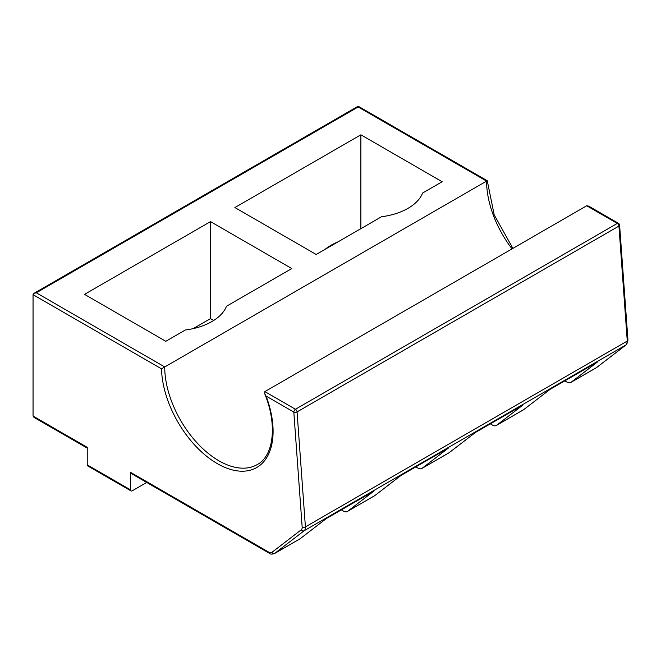 <?xml version="1.0" encoding="UTF-8"?>
<svg xmlns="http://www.w3.org/2000/svg" width="661" height="661" viewBox="0 0 661 661"><rect width="100%" height="100%" fill="white"/><g stroke="black" fill="none" stroke-linecap="round" stroke-linejoin="round"><path stroke-width="0.99" d="M87.235 448.125L34 417.388L33.05 416.058L33.05 294.674L34 293.344L36.297 292.798L358.171 106.966A2.297 1.33 -60 0 1 359.32 106.859A2.297 2.297 0 0 0 357.023 106.859A2.297 1.33 60 0 1 358.171 106.966L486.587 181.114L164.721 366.938L36.297 292.798M301.267 529.767A2.297 1.876 52.4 0 0 304.126 530.758A7.659 4.42 -120 0 0 305.407 526.883A2.297 1.206 175.8 0 1 302.168 527.057A5.362 3.098 60 0 1 301.267 529.767L271.861 552.406A5.362 3.098 60 0 1 268.977 552.274A2.297 1.33 120 0 0 269.457 553.323L131.06 473.425A2.297 1.33 -60 0 1 130.589 472.367L130.589 489.892L87.235 464.865L87.235 447.34L33.05 416.058M33.05 294.674L161.499 368.83A78.932 45.568 -120 0 0 232.061 469.839A78.932 45.568 -120 0 0 266.077 396.055L293.815 412.067A2.297 1.206 -4.2 0 0 297.062 411.902L618.927 226.07A2.297 1.206 -4.2 0 0 619.605 225.153M269.457 553.323C270.258 554.282 271.919 554.364 274.439 553.587L299.904 538.889A7.659 4.42 -120 0 0 300.185 538.698L326.435 518.488L373.845 491.115L347.595 511.325A7.659 4.42 60 0 1 347.314 511.515A7.659 4.42 60 0 1 343.48 511.135L341.332 509.887M347.314 511.515L374.407 495.866A7.659 4.42 -120 0 0 374.688 495.684L400.938 475.474L448.348 448.1L422.106 468.31A7.659 4.42 60 0 1 421.825 468.492L448.918 452.851A7.659 4.42 -120 0 0 449.199 452.661L475.441 432.459L522.859 405.086L496.609 425.287A7.659 4.42 60 0 1 496.328 425.477L523.421 409.837A7.659 4.42 -120 0 0 523.702 409.646L549.952 389.445L597.362 362.071L571.121 382.273A7.659 4.42 60 0 1 570.831 382.463A7.659 4.42 60 0 1 567.006 382.083L564.849 380.843M496.328 425.477A7.659 4.42 60 0 1 492.495 425.097L490.346 423.858M421.825 468.492A7.659 4.42 60 0 1 417.992 468.12L415.835 466.873M87.235 464.865A2.297 1.33 120 0 0 87.715 465.914L131.06 490.941A2.297 1.33 -60 0 1 130.589 489.892M146.709 482.456L132.208 490.826A2.297 1.33 -60 0 1 131.06 490.941M619.605 225.219A2.297 2.297 0 0 0 618.456 223.311L588.728 206.141L586.728 205.761L264.863 391.593L264.739 393.807C277.661 425.271 273.514 456.148 257.228 464.592A76.635 44.246 60 0 1 198.176 444.06A76.635 44.246 60 0 1 164.721 366.938L161.499 368.83M486.612 181.131L486.587 181.114A76.635 44.246 -120 0 0 512.06 248.875M266.077 396.055L264.739 393.807M325.187 249.271A54.409 31.414 180 0 1 338.044 241.852M213.718 320.461L210.512 318.61L193.136 328.641M291.79 268.556L226.475 306.266A54.409 31.414 180 0 1 185.336 330.013L165.804 341.291L84.525 294.36L210.512 221.625L291.79 268.556M442.159 181.742L422.627 193.012A54.409 31.414 180 0 1 381.488 216.767L316.173 254.477L234.895 207.546L360.881 134.811L442.159 181.742M360.881 134.811L360.881 228.665M210.512 221.625L210.512 318.61M627.95 340.118A2.297 1.206 175.8 0 1 627.272 341.059A7.659 4.42 60 0 1 625.992 344.935A2.297 1.876 52.4 0 0 626.157 344.819L627.95 340.118L619.605 225.128M618.456 223.311A2.297 1.33 120 0 0 617.308 223.418A2.297 1.33 60 0 1 618.927 226.07L627.272 341.059L305.407 526.883L297.062 411.902A2.297 1.33 -120 0 0 295.442 409.25A2.297 1.33 120 0 0 293.815 412.067L302.168 527.057M274.439 553.587A7.659 4.42 -120 0 0 274.72 553.397L304.126 530.758L625.992 344.935L596.586 367.574L571.121 382.273M268.977 552.274L130.589 472.367M300.185 538.698L274.72 553.397A2.297 1.876 -127.6 0 1 271.861 552.406M374.688 495.684L347.595 511.325M449.199 452.661L422.106 468.31M523.702 409.646L496.609 425.287M596.908 367.326A2.297 1.876 -127.6 0 1 596.751 367.458A2.297 1.876 -127.6 0 1 596.586 367.574A7.659 4.42 60 0 1 596.305 367.764L570.831 382.463M586.728 205.761L617.308 223.418L295.442 409.25L264.863 391.593M626.157 344.819L596.305 367.764M512.886 248.396L494.197 214.875L487.264 180.726L359.32 106.859M357.023 106.859L34 293.344"/></g></svg>
